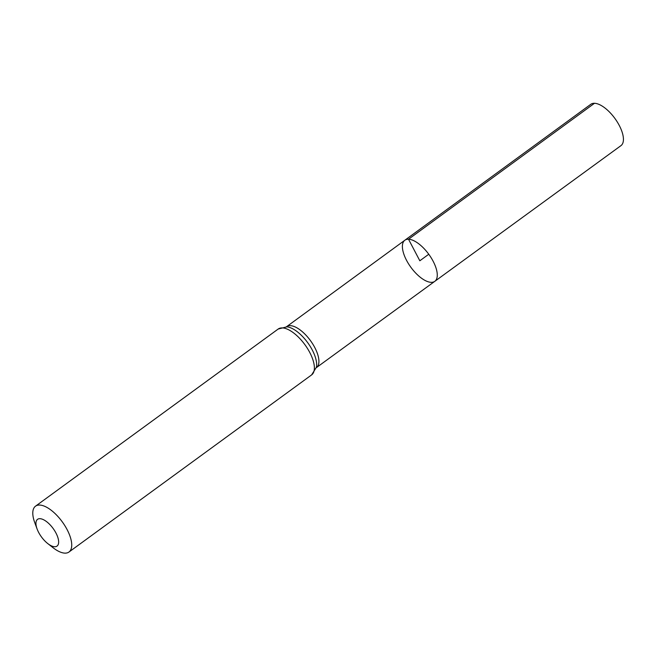 <?xml version="1.0" encoding="UTF-8"?>
<svg xmlns="http://www.w3.org/2000/svg" width="656" height="656" viewBox="0 0 656 656"><rect width="100%" height="100%" fill="white"/><g stroke="black" fill="none" stroke-linecap="round" stroke-linejoin="round"><path stroke-width="0.98" d="M408.524 239.235A25.428 11.07 53.9 0 1 431.099 257.693A25.428 11.07 53.9 0 1 434.821 281.317A25.428 11.07 53.9 0 1 410.894 267.304A25.428 11.07 53.9 0 1 404.834 240.244A25.428 11.07 53.9 0 1 408.524 239.235A25.428 11.07 53.9 0 1 431.099 257.693A25.428 11.07 53.9 0 1 434.821 281.317L620.961 145.64A25.584 11.136 53.9 0 0 617.214 121.868A25.584 11.136 53.9 0 0 594.492 103.287A25.584 11.136 53.9 0 0 590.785 104.304L404.834 240.244A25.428 11.07 53.9 0 1 408.524 239.235M39.934 518.683A16.556 7.208 53.9 0 1 57.876 537.551A16.556 7.208 53.9 0 1 47.765 543.578A16.556 7.208 53.9 0 1 37.089 528.957A16.556 7.208 53.9 0 1 39.934 518.683M37.089 528.957L34.76 522.652A28.38 12.349 53.9 0 1 35.531 506.17A28.38 12.349 53.9 0 1 39.639 505.046A28.38 12.349 53.9 0 1 64.837 525.645A28.38 12.349 53.9 0 1 68.995 552.008A28.38 12.349 53.9 0 1 53.054 547.711L47.765 543.578M428.77 254.249L419.832 260.776L408.524 239.235L594.492 103.287M404.834 240.244L286.615 326.663A25.322 11.021 53.9 0 1 290.288 325.655A25.322 11.021 53.9 0 1 312.773 344.047A25.322 11.021 53.9 0 1 316.479 367.573L434.821 281.317M282.293 327.91A28.38 12.349 53.9 0 1 307.492 348.516A28.38 12.349 53.9 0 1 311.649 374.879L316.413 367.221A26.847 11.685 53.9 0 0 307.672 342.645A26.847 11.685 53.9 0 0 286.934 326.827L278.193 329.033A28.38 12.349 53.9 0 1 282.293 327.91M286.287 326.786A26.847 11.685 53.9 0 1 286.934 326.827M68.995 552.008L311.649 374.879M35.531 506.17L278.193 329.033"/></g></svg>
